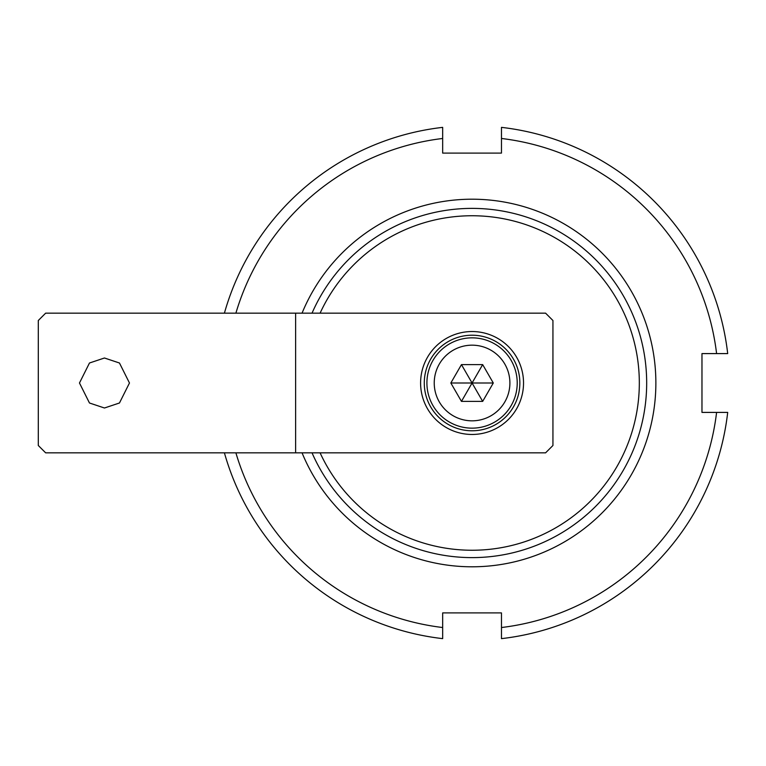 <?xml version="1.0" encoding="UTF-8"?>
<svg xmlns="http://www.w3.org/2000/svg" width="766" height="766" viewBox="0 0 766 766"><rect width="100%" height="100%" fill="white"/><g stroke="black" fill="none" stroke-linecap="round" stroke-linejoin="round"><path stroke-width="1.15" d="M320.092 452.84A167.256 167.256 0 0 0 639.323 383A167.256 167.256 0 0 0 320.092 313.16M312.03 313.16A174.61 174.61 0 0 1 646.676 383A174.61 174.61 0 0 1 312.03 452.84M302.053 452.84A183.802 183.802 0 0 0 655.868 383A183.802 183.802 0 0 0 302.053 313.16M235.89 452.84A246.288 246.288 0 0 0 442.662 627.526L442.662 638.633A257.319 257.319 0 0 1 224.409 452.84M224.409 313.16A257.319 257.319 0 0 1 442.662 127.367L442.662 138.474A246.288 246.288 0 0 0 235.89 313.16M501.471 127.367A257.319 257.319 0 0 1 727.7 353.595L716.593 353.595A246.288 246.288 0 0 0 501.471 138.474L501.471 127.367M501.471 627.526A246.288 246.288 0 0 0 716.593 412.405L727.7 412.405A257.319 257.319 0 0 1 501.471 638.633L501.471 612.905L442.662 612.905L442.662 627.526M716.593 353.595L701.972 353.595L701.972 412.405L716.593 412.405M442.662 138.474L442.662 153.095L501.471 153.095L501.471 138.474M501.471 612.905L442.662 612.905M701.972 353.595L701.972 412.405M442.662 153.095L501.471 153.095M104.463 358L89.469 363.007L79.472 383L89.469 402.993L104.463 408L119.467 402.993L129.464 383L119.467 363.007L104.463 358M472.067 331.534A51.466 51.466 0 0 0 420.601 383A51.466 51.466 0 0 0 472.067 434.466A51.466 51.466 0 0 0 523.532 383A51.466 51.466 0 0 0 472.067 331.534M552.937 445.496L552.937 320.504L545.583 313.16L295.619 313.16L295.619 452.84L545.583 452.84L552.937 445.496M295.619 452.84L45.654 452.84L38.3 445.496L38.3 320.504L45.654 313.16L295.619 313.16M424.278 383A47.789 47.789 0 0 1 472.067 335.211A47.789 47.789 0 0 1 519.855 383A47.789 47.789 0 0 1 472.067 430.789A47.789 47.789 0 0 1 424.278 383M461.458 401.384L450.839 383L461.458 364.616L482.676 364.616L493.294 383L482.676 401.384L461.458 401.384L472.067 383L493.294 383M450.839 383L472.067 383L482.676 401.384M482.676 364.616L472.067 383L461.458 364.616M509.897 383A37.831 37.831 0 0 0 472.067 345.169A37.831 37.831 0 0 0 434.236 383A37.831 37.831 0 0 0 472.067 420.831A37.831 37.831 0 0 0 509.897 383M426.911 383A45.156 45.156 0 0 1 472.067 337.844A45.156 45.156 0 0 1 517.222 383A45.156 45.156 0 0 1 472.067 428.156A45.156 45.156 0 0 1 426.911 383"/></g></svg>
